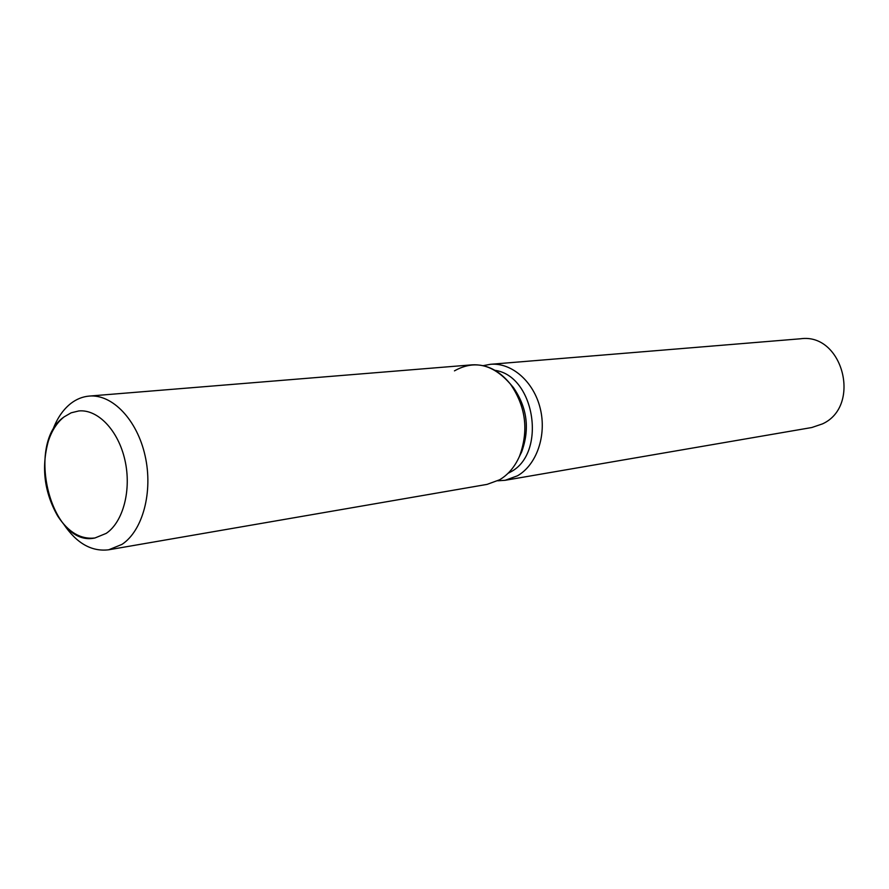 <?xml version="1.0" encoding="UTF-8"?>
<svg xmlns="http://www.w3.org/2000/svg" width="889" height="889" viewBox="0 0 889 889"><rect width="100%" height="100%" fill="white"/><g stroke="black" fill="none" stroke-linecap="round" stroke-linejoin="round"><path stroke-width="1.33" d="M64.097 416.897C24.903 443.511 50.995 547.868 94.923 537.989L106.191 533.389C123.238 521.999 131.694 489.717 124.916 460.069C118.281 430.376 97.823 409.051 78.799 410.951L71.164 412.807L64.097 416.897C57.018 422.464 51.729 430.676 48.228 441.522C41.172 467.658 44.328 492.484 57.685 516.031C68.331 532.278 80.743 539.601 94.923 537.989L106.191 533.389C123.238 521.999 131.694 489.717 124.916 460.069C118.281 430.376 97.823 409.051 78.799 410.951L71.164 412.807L64.097 416.897M508.041 473.315L510.253 472.137C546.968 453.923 535.189 375.814 494.962 370.335M497.773 480.793L505.174 480.293L517.442 475.815C536.667 464.925 546.902 435.343 540.245 408.462C533.744 381.525 511.708 362.39 490.439 364.301L483.149 365.668M505.174 480.293L811.813 427.52L822.514 423.875C861.908 405.94 842.761 332.686 800.544 338.776L490.439 364.301M519.265 456.79L521.621 451.99C529.977 429.12 527.255 407.651 513.442 387.593L509.964 383.526M63.686 524.143C76.61 543.323 91.623 551.869 108.714 549.791L487.039 484.394L499.54 479.816C508.197 474.704 514.875 466.814 519.554 456.124C528.899 430.543 525.855 406.54 510.419 384.104C493.028 364.157 474.37 359.745 454.457 370.857M520.765 453.701L521.232 452.868M512.853 386.848L512.186 386.148M108.714 549.791L121.971 544.39C142.751 530.777 153.252 491.806 145.118 455.846C137.162 419.819 112.303 393.949 89.2 396.083C82.599 396.661 76.476 399.117 70.842 403.45C62.53 410.029 56.251 419.597 52.007 432.165M499.54 479.816C508.197 474.704 514.875 466.814 519.554 456.124C528.899 430.543 525.855 406.54 510.419 384.104C499.362 370.446 486.505 364.034 471.859 364.857L89.2 396.083M513.442 387.593L510.419 384.104L513.442 387.593M521.621 451.99L519.554 456.124L521.621 451.99"/></g></svg>

